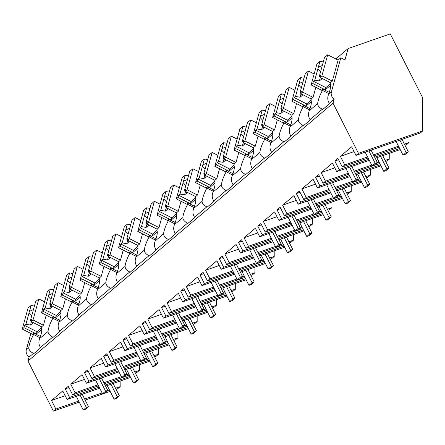 <?xml version="1.0" encoding="UTF-8"?>
<svg xmlns="http://www.w3.org/2000/svg" width="445" height="445" viewBox="0 0 445 445"><rect width="100%" height="100%" fill="white"/><g stroke="black" fill="none" stroke-linecap="round" stroke-linejoin="round"><path stroke-width="0.67" d="M115.539 388.257L120.161 386.649L117.697 388.724L116.067 389.297M110.16 391.35L85.145 400.061M79.238 402.119L53.394 411.119L27.974 361.017L29.064 357.074A6.508 5.106 -130.2 0 1 26.305 349.87L30.838 333.439M109.631 390.315L106.622 391.361M102.094 392.935L84.617 399.02M78.715 401.079L55.853 409.038L51.509 400.472L62.778 390.949L67.123 399.515L69.57 397.446L65.226 388.88L68.308 386.277L72.652 394.843L75.11 392.763L70.766 384.196L82.036 374.673L86.38 383.24L88.828 381.17L84.483 372.604L87.565 370.001L91.909 378.567L94.368 376.487L90.023 367.92L101.293 358.397L105.637 366.964L108.085 364.894L103.741 356.328L106.822 353.725L111.167 362.291L113.631 360.211L109.281 351.645L120.55 342.122L124.9 350.688L127.342 348.619L122.998 340.052L126.08 337.449L130.424 346.015L132.888 343.935L128.538 335.369L139.808 325.846L144.158 334.412L146.605 332.348L142.255 323.782L145.337 321.173L149.687 329.739L152.145 327.665L147.801 319.098L159.071 309.57L163.415 318.136L165.863 316.072L161.513 307.506L164.594 304.897L168.944 313.464L171.403 311.389L167.059 302.822L178.328 293.294L182.672 301.86L185.12 299.797L180.776 291.23L183.857 288.627L188.202 297.193L190.66 295.113L186.316 286.547L197.586 277.024L201.93 285.59L204.377 283.521L200.033 274.954L203.115 272.351L207.459 280.917L209.918 278.837L205.573 270.271L216.843 260.748L221.187 269.314L223.635 267.245L219.29 258.679L222.372 256.075L226.716 264.642L229.175 262.561L224.831 253.995L236.1 244.472L240.45 253.038L242.892 250.969L238.548 242.403L241.629 239.799L245.974 248.366L248.438 246.285L244.088 237.719L255.358 228.196L259.708 236.762L262.155 234.693L257.805 226.127L260.887 223.523L265.231 232.09L267.695 230.009L263.351 221.443L274.621 211.92L278.965 220.486L281.412 218.417L277.063 209.851L280.144 207.248L284.494 215.814L286.953 213.734L282.608 205.167L293.878 195.644L298.222 204.211L300.67 202.141L296.326 193.575L299.407 190.972L303.751 199.538L306.21 197.458L301.866 188.891L313.135 179.368L317.48 187.935L319.927 185.865L315.583 177.299L318.665 174.696L323.009 183.262L325.467 181.182L321.123 172.615L332.393 163.093L336.737 171.659L339.185 169.59L334.84 161.023L337.922 158.42L342.266 166.986L344.725 164.906L340.38 156.34L351.65 146.817L355.994 155.383L358.442 153.319L333.027 103.218L334.112 99.274A6.508 5.106 -130.2 0 1 331.358 92.071L328.505 94.479A14.746 4.322 -63.1 0 0 330.212 83.894L330.574 82.581L332.309 81.118L338.105 60.092L340.803 57.811L331.358 92.071M53.394 411.119L55.853 409.038M27.974 361.017L333.027 103.218M328.505 94.479C327.309 97.683 327.587 100.631 329.339 103.307L334.112 99.274M329.339 103.307A14.746 4.322 116.9 0 1 328.616 104.48L322.642 109.531A14.746 4.322 116.9 0 1 322.325 109.231L310.076 119.583A14.746 4.322 116.9 0 1 309.358 120.756L303.384 125.802A14.746 4.322 116.9 0 1 303.067 125.507L290.819 135.859A14.746 4.322 116.9 0 1 290.096 137.032L284.127 142.077A14.746 4.322 116.9 0 1 283.81 141.783L271.561 152.134A14.746 4.322 116.9 0 1 270.838 153.308L264.87 158.353A14.746 4.322 116.9 0 1 264.553 158.058L252.304 168.41A14.746 4.322 116.9 0 1 251.581 169.584L245.612 174.629A14.746 4.322 116.9 0 1 245.295 174.334L233.047 184.686A14.746 4.322 116.9 0 1 232.323 185.86L226.355 190.905A14.746 4.322 116.9 0 1 226.038 190.61L213.789 200.962A14.746 4.322 116.9 0 1 213.066 202.136L207.097 207.181A14.746 4.322 116.9 0 1 206.78 206.886L194.532 217.238A14.746 4.322 116.9 0 1 193.809 218.412L187.835 223.457A14.746 4.322 116.9 0 1 187.517 223.162L175.269 233.514A14.746 4.322 116.9 0 1 174.551 234.687L168.577 239.733A14.746 4.322 116.9 0 1 168.26 239.438L156.011 249.79A14.746 4.322 116.9 0 1 155.288 250.963L149.32 256.009A14.746 4.322 116.9 0 1 149.003 255.714L136.754 266.065A14.746 4.322 116.9 0 1 136.031 267.239L130.062 272.284A14.746 4.322 116.9 0 1 129.745 271.99L117.497 282.336A14.746 4.322 116.9 0 1 116.774 283.51L110.805 288.56A14.746 4.322 116.9 0 1 110.488 288.26L98.239 298.612A14.746 4.322 116.9 0 1 97.516 299.785L91.548 304.831A14.746 4.322 116.9 0 1 91.231 304.536L78.982 314.888A14.746 4.322 116.9 0 1 78.259 316.061L72.285 321.106A14.746 4.322 116.9 0 1 71.968 320.812L59.719 331.163A14.746 4.322 116.9 0 1 59.001 332.337L53.027 337.382A14.746 4.322 116.9 0 1 52.71 337.088L40.462 347.439A14.746 4.322 116.9 0 1 39.739 348.613L33.77 353.658A14.746 4.322 116.9 0 1 33.453 353.363L29.064 357.074M39.967 337.755L33.636 334.534A14.746 4.322 -63.1 0 0 28.769 347.79C28.842 349.92 30.405 351.778 33.453 353.363M33.636 334.534L33.998 333.222L32.652 334.362L22.25 329.072L28.046 308.051L31.094 305.47L34.41 306.071M340.803 57.811L344.964 59.93L348.096 48.566L335.825 58.935M355.994 155.383L420.303 132.994L422.75 130.925L422.544 97.516L390.259 33.881L348.096 48.566M120.161 386.649L120.128 381.059M65.193 395.705L51.509 400.472M68.964 387.578L65.226 388.88M130.079 376.375L105.064 385.086M99.157 387.144L69.57 397.446M130.602 377.41L105.587 386.121M99.68 388.179L67.123 399.515M59.224 321.479L52.894 318.258A14.746 4.322 -63.1 0 0 48.027 331.514L39.633 338.606A14.746 4.322 -63.1 0 0 41.34 328.026L41.702 326.713L43.438 325.245L46.208 315.188M39.633 338.606C38.437 341.821 38.715 344.769 40.462 347.439M33.998 333.222L40.423 336.487M52.894 318.258L53.255 316.946L51.909 318.086L41.507 312.796L47.304 291.775L50.352 289.2L53.667 289.795M409 136.927L409.033 142.517L406.574 144.597L404.939 145.165M399.032 147.223L374.017 155.934M368.115 157.986L342.266 166.986M338.584 159.722L334.84 161.023M409.033 142.517L404.41 144.124M398.503 146.183L373.494 154.893M367.587 156.952L344.725 164.906M354.064 151.578L340.38 156.34M422.75 130.925L358.442 153.319M328.838 93.622L322.508 90.407A14.746 4.322 -63.1 0 0 317.647 103.657L309.247 110.749C308.051 113.959 308.329 116.907 310.076 119.583M317.647 103.657C317.719 105.793 319.282 107.651 322.325 109.231M322.508 90.407L322.87 89.089L321.524 90.229L311.122 84.945L316.923 63.919L319.972 61.343L323.281 61.938M302.65 92.104L300.803 93.667L301.415 91.431L300.064 92.577L303.206 81.185A4.884 1.43 -63.1 0 0 303.457 80.384A4.884 1.43 -63.1 0 0 303.624 79.661L305.248 73.787L308.446 71.078L302.65 92.104L313.052 97.394L315.822 87.331M313.052 97.394L311.316 98.857L310.955 100.17A14.746 4.322 -63.1 0 1 309.247 110.749M322.87 89.089L329.294 92.36M139.385 364.783L139.418 370.374L136.96 372.448L135.325 373.021M129.417 375.074L104.403 383.785M98.501 385.843L72.652 394.843M139.418 370.374L134.796 371.981M128.889 374.039L125.879 375.085M121.357 376.659L103.874 382.75M97.972 384.803L75.11 392.763M84.45 379.435L70.766 384.196M149.859 361.134L124.845 369.845M118.943 371.903L86.38 383.24M149.336 360.1L124.322 368.81M118.415 370.869L88.828 381.17M88.221 371.302L84.483 372.604M48.027 331.514C48.105 333.65 49.662 335.508 52.71 337.088M78.481 305.203L72.151 301.988A14.746 4.322 -63.1 0 0 67.29 315.238L58.89 322.33A14.746 4.322 -63.1 0 0 60.598 311.75L60.959 310.438L62.695 308.975L65.465 298.912M58.89 322.33C57.694 325.545 57.972 328.493 59.719 331.163M53.255 316.946L59.68 320.211M72.151 301.988L72.513 300.67L71.167 301.81L60.765 296.526L66.566 275.5L69.615 272.924L72.924 273.519M158.643 348.507L158.676 354.098L156.217 356.178L154.582 356.745M148.674 358.803L123.66 367.509M117.758 369.567L91.909 378.567M158.676 354.098L154.053 355.705M148.146 357.763L145.137 358.809M140.614 360.383L123.137 366.474M117.23 368.527L94.368 376.487M103.707 363.159L90.023 367.92M169.117 344.858L144.102 353.569M138.2 355.627L105.637 366.964M168.594 343.829L143.579 352.535M137.672 354.593L108.085 364.894M107.484 355.027L103.741 356.328M67.29 315.238C67.362 317.374 68.925 319.232 71.968 320.812M97.739 288.927L91.409 285.712A14.746 4.322 -63.1 0 0 86.547 298.962L78.148 306.054A14.746 4.322 -63.1 0 0 79.855 295.474L80.217 294.162L81.952 292.699L84.722 282.636M78.148 306.054C76.952 309.275 77.23 312.218 78.982 314.888M72.513 300.67L78.937 303.935M91.409 285.712L91.776 284.394L90.424 285.534L80.022 280.25L85.824 259.224L88.872 256.648L92.182 257.243M177.9 332.231L177.933 337.822L175.475 339.902L173.839 340.47M167.932 342.528L142.923 351.239M137.016 353.291L111.167 362.291M177.933 337.822L173.311 339.429M167.409 341.487L164.394 342.533M159.872 344.113L142.394 350.198M136.487 352.251L113.631 360.211M122.965 346.883L109.281 351.645M188.374 328.582L163.365 337.293M157.458 339.351L124.9 350.688M187.851 327.553L162.837 336.264M156.935 338.317L127.342 348.619M126.742 338.751L122.998 340.052M86.547 298.962C86.619 301.098 88.182 302.956 91.231 304.536M116.996 272.651L110.672 269.436A14.746 4.322 -63.1 0 0 105.804 282.686L97.411 289.784A14.746 4.322 -63.1 0 0 99.113 279.199L99.474 277.886L101.21 276.423L103.985 266.36M97.411 289.784C96.209 292.999 96.487 295.942 98.239 298.612M91.776 284.394L98.195 287.659M110.672 269.436L111.033 268.118L109.681 269.258L99.285 263.974L105.081 242.948L108.129 240.372L111.445 240.968M197.157 315.956L197.191 321.546L194.732 323.626L193.097 324.194M187.195 326.252L162.18 334.963M156.273 337.015L130.424 346.015M197.191 321.546L192.568 323.153M186.666 325.212L183.657 326.257M179.129 327.837L161.652 333.922M155.744 335.981L132.888 343.935M142.228 330.607L128.538 335.369M207.637 312.312L182.622 321.017M176.715 323.076L144.158 334.412M207.109 311.278L182.1 319.988M176.192 322.041L146.605 332.348M145.999 322.475L142.255 323.782M105.804 282.686C105.877 284.822 107.44 286.68 110.488 288.26M136.259 256.376L129.929 253.161A14.746 4.322 -63.1 0 0 125.062 266.41L116.668 273.508A14.746 4.322 -63.1 0 0 118.37 262.923L118.737 261.61L120.467 260.147L123.243 250.084M116.668 273.508C115.466 276.723 115.745 279.666 117.497 282.336M111.033 268.118L117.452 271.389M129.929 253.161L130.29 251.848L128.939 252.983L118.542 247.698L124.339 226.672L127.387 224.096L130.702 224.692M216.415 299.68L216.454 305.27L213.989 307.35L212.354 307.918M206.452 309.976L181.438 318.687M175.53 320.739L149.687 329.739M216.454 305.27L211.831 306.878M205.924 308.936L202.914 309.981M198.387 311.561L180.909 317.647M175.002 319.705L152.145 327.665M161.485 314.331L147.801 319.098M226.894 296.036L201.88 304.742M195.972 306.8L163.415 318.136M226.371 295.002L201.357 303.713M195.45 305.765L165.863 316.072M165.256 306.199L161.513 307.506M125.062 266.41C125.134 268.546 126.697 270.404 129.745 271.99M155.516 240.1L149.186 236.885A14.746 4.322 -63.1 0 0 144.319 250.135L135.925 257.232A14.746 4.322 -63.1 0 0 137.633 246.647L137.995 245.334L139.724 243.871L142.5 233.814M135.925 257.232C134.729 260.447 135.002 263.39 136.754 266.065M130.29 251.848L136.71 255.113M149.186 236.885L149.548 235.572L148.202 236.707L137.8 231.422L143.596 210.396L146.644 207.821L149.959 208.416M235.678 283.409L235.711 288.994L233.247 291.075L231.617 291.642M225.71 293.7L200.695 302.411M194.788 304.463L168.944 313.464M235.711 288.994L231.089 290.602M225.181 292.66L222.172 293.711M217.644 295.285L200.167 301.371M194.265 303.429L171.403 311.389M180.742 298.055L167.059 302.822M246.152 279.76L221.137 288.471M215.23 290.524L182.672 301.86M245.629 278.726L220.614 287.437M214.707 289.489L185.12 299.797M184.514 289.923L180.776 291.23M144.319 250.135C144.391 252.27 145.954 254.128 149.003 255.714M174.774 223.829L168.444 220.609A14.746 4.322 -63.1 0 0 163.576 233.859L155.183 240.956A14.746 4.322 -63.1 0 0 156.89 230.377L157.252 229.058L158.982 227.595L161.758 217.538M155.183 240.956C153.987 244.172 154.259 247.114 156.011 249.79M149.548 235.572L155.972 238.837M168.444 220.609L168.805 219.296L167.459 220.436L157.057 215.146L162.853 194.12L165.902 191.545L169.217 192.14M254.935 267.134L254.968 272.718L252.51 274.799L250.874 275.366M244.967 277.424L219.952 286.135M214.045 288.193L188.202 297.193M254.968 272.718L250.346 274.331M244.439 276.384L241.429 277.435M236.907 279.009L219.424 285.095M213.522 287.153L190.66 295.113M200 281.78L186.316 286.547M265.409 263.485L240.395 272.195M234.493 274.248L201.93 285.59M264.886 262.45L239.872 271.161M233.964 273.219L204.377 283.521M203.771 273.653L200.033 274.954M163.576 233.859C163.654 235.995 165.212 237.853 168.26 239.438M194.031 207.554L187.701 204.333A14.746 4.322 -63.1 0 0 182.834 217.583L174.44 224.681A14.746 4.322 -63.1 0 0 176.148 214.101L176.509 212.782L178.245 211.319L181.015 201.262M174.44 224.681C173.244 227.896 173.522 230.838 175.269 233.514M168.805 219.296L175.23 222.561M187.701 204.333L188.063 203.02L186.716 204.16L176.315 198.87L182.116 177.844L185.159 175.269L188.474 175.864M274.192 250.858L274.226 256.442L271.767 258.523L270.132 259.09M264.224 261.148L239.21 269.859M233.308 271.917L207.459 280.917M274.226 256.442L269.603 258.055M263.696 260.108L260.687 261.159M256.164 262.734L238.687 268.819M232.78 270.877L209.918 278.837M219.257 265.504L205.573 270.271M284.666 247.209L259.652 255.919M253.75 257.972L221.187 269.314M284.144 246.174L259.129 254.885M253.222 256.943L223.635 267.245M223.034 257.377L219.29 258.679M182.834 217.583C182.912 219.719 184.469 221.582 187.517 223.162M213.288 191.278L206.958 188.057A14.746 4.322 -63.1 0 0 202.097 201.307L193.697 208.405A14.746 4.322 -63.1 0 0 195.405 197.825L195.767 196.506L197.502 195.043L200.272 184.987M193.697 208.405C192.501 211.62 192.78 214.562 194.532 217.238M188.063 203.02L194.487 206.285M206.958 188.057L207.32 186.744L205.974 187.885L195.572 182.595L201.374 161.568L204.422 158.993L207.732 159.588M293.45 234.582L293.483 240.167L291.024 242.247L289.389 242.814M283.482 244.872L258.467 253.583M252.565 255.641L226.716 264.642M293.483 240.167L288.861 241.78M282.959 243.832L279.944 244.884M275.422 246.458L257.944 252.543M252.037 254.601L229.175 262.561M238.514 249.228L224.831 253.995M303.924 230.933L278.915 239.644M273.007 241.702L240.45 253.038M303.401 229.898L278.386 238.609M272.485 240.667L242.892 250.969M242.291 241.101L238.548 242.403M202.097 201.307C202.169 203.443 203.732 205.306 206.78 206.886M232.546 175.002L226.216 171.781A14.746 4.322 -63.1 0 0 221.354 185.037L212.955 192.129A14.746 4.322 -63.1 0 0 214.662 181.549L215.024 180.236L216.76 178.768L219.535 168.711M212.955 192.129C211.759 195.344 212.037 198.292 213.789 200.962M207.32 186.744L213.745 190.009M226.216 171.781L226.583 170.468L225.231 171.609L214.835 166.319L220.631 145.292L223.679 142.717L226.994 143.312M312.707 218.306L312.74 223.891L310.282 225.971L308.646 226.544M302.739 228.596L277.73 237.307M271.823 239.365L245.974 248.366M312.74 223.891L308.118 225.504M302.216 227.556L299.207 228.608M294.679 230.182L277.202 236.267M271.294 238.325L248.438 246.285M257.772 232.952L244.088 237.719M323.187 214.657L298.172 223.368M292.265 225.426L259.708 236.762M322.658 213.622L297.644 222.333M291.742 224.391L262.155 234.693M261.549 224.825L257.805 226.127M221.354 185.037C221.426 187.173 222.989 189.03 226.038 190.61M251.809 158.726L245.479 155.505A14.746 4.322 -63.1 0 0 240.612 168.761L232.218 175.853A14.746 4.322 -63.1 0 0 233.92 165.273L234.281 163.96L236.017 162.492L238.793 152.435M232.218 175.853C231.016 179.068 231.294 182.016 233.047 184.686M226.583 170.468L233.002 173.734M245.479 155.505L245.84 154.192L244.489 155.333L234.092 150.043L239.888 129.022L242.937 126.441L246.252 127.042M331.964 202.03L331.998 207.62L329.539 209.695L327.904 210.268M322.002 212.321L296.987 221.032M291.08 223.09L265.231 232.09M331.998 207.62L327.381 209.228M321.474 211.286L318.464 212.332M313.936 213.906L296.459 219.991M290.552 222.049L267.695 230.009M277.035 216.676L263.351 221.443M342.444 198.381L317.43 207.092M311.522 209.15L278.965 220.486M341.916 197.346L316.907 206.057M310.999 208.115L281.412 218.417M280.806 208.549L277.063 209.851M240.612 168.761C240.684 170.897 242.247 172.755 245.295 174.334M271.066 142.45L264.736 139.229A14.746 4.322 -63.1 0 0 259.869 152.485L251.475 159.577A14.746 4.322 -63.1 0 0 253.177 148.997L253.544 147.684L255.274 146.216L258.05 136.159M251.475 159.577C250.279 162.792 250.552 165.74 252.304 168.41M245.84 154.192L252.259 157.458M264.736 139.229L265.098 137.917L263.752 139.057L253.35 133.767L259.146 112.746L262.194 110.171L265.509 110.766M351.222 185.754L351.261 191.344L348.797 193.419L347.161 193.992M341.259 196.045L316.245 204.756M310.337 206.814L284.494 215.814M351.261 191.344L346.638 192.952M340.731 195.01L337.722 196.056M333.194 197.63L315.716 203.721M309.809 205.774L286.953 213.734M296.292 200.406L282.608 205.167M361.702 182.105L336.687 190.816M330.78 192.874L298.222 204.211M361.179 181.071L336.164 189.781M330.257 191.84L300.67 202.141M300.064 192.273L296.326 193.575M259.869 152.485C259.941 154.621 261.504 156.479 264.553 158.058M290.324 126.174L283.993 122.959A14.746 4.322 -63.1 0 0 279.126 136.209L270.732 143.301A14.746 4.322 -63.1 0 0 272.44 132.721L272.802 131.409L274.532 129.946L277.307 119.883M270.732 143.301C269.536 146.516 269.809 149.464 271.561 152.134M265.098 137.917L271.522 141.182M283.993 122.959L284.355 121.641L283.009 122.781L272.607 117.497L278.403 96.47L281.451 93.895L284.767 94.49M370.485 169.478L370.518 175.069L368.054 177.149L366.424 177.716M360.517 179.774L335.502 188.48M329.595 190.538L303.751 199.538M370.518 175.069L365.896 176.676M359.988 178.734L356.979 179.78M352.451 181.354L334.974 187.445M329.072 189.498L306.21 197.458M315.55 184.13L301.866 188.891M380.959 165.829L355.944 174.54M350.037 176.598L317.48 187.935M380.436 164.8L355.422 173.506M349.514 175.564L319.927 185.865M319.321 175.998L315.583 177.299M279.126 136.209C279.204 138.345 280.762 140.203 283.81 141.783M309.581 109.898L303.251 106.683A14.746 4.322 -63.1 0 0 298.384 119.933L289.99 127.025A14.746 4.322 -63.1 0 0 291.697 116.445L292.059 115.133L293.795 113.67L296.565 103.607M289.99 127.025C288.794 130.246 289.072 133.189 290.819 135.859M284.355 121.641L290.78 124.906M303.251 106.683L303.612 105.365L302.266 106.505L291.864 101.221L297.661 80.195L300.709 77.619L304.024 78.214M389.742 153.202L389.776 158.793L387.317 160.873L385.682 161.44M379.774 163.499L354.76 172.204M348.858 174.262L323.009 183.262M389.776 158.793L385.153 160.4M379.246 162.458L376.236 163.504M371.714 165.084L354.231 171.169M348.329 173.222L325.467 181.182M334.807 167.854L321.123 172.615M400.216 149.553L375.202 158.264M369.3 160.322L336.737 171.659M399.693 148.524L374.679 157.235M368.772 159.288L339.185 169.59M298.384 119.933C298.462 122.069 300.019 123.927 303.067 125.507M303.612 105.365L310.037 108.63M43.438 325.245L33.036 319.961L38.832 298.934L44.533 301.832M33.036 319.961L31.183 321.524L31.801 319.288L30.449 320.433L33.592 309.041A4.884 1.43 -63.1 0 0 33.842 308.24A4.884 1.43 -63.1 0 0 34.009 307.512L35.628 301.643L38.832 298.934M41.708 329.461L36.379 333.961L23.947 327.642L22.25 329.072M31.183 321.524L41.663 326.847M31.094 305.47L29.476 311.344A4.884 1.43 -63.1 0 0 29.22 312.145A4.884 1.43 -63.1 0 0 29.053 312.874L25.916 324.266L24.558 325.406L36.996 331.731L41.352 328.048M23.947 327.642L24.558 325.406M29.476 311.344L33.419 309.653M25.916 324.266L30.494 325.089L32.802 323.137L31.567 321.718M31.239 321.334L30.449 320.433M29.053 312.874L31.74 315.755M36.379 333.961L36.996 331.731M31.439 321.652L30.494 325.089M62.695 308.975L52.293 303.685L58.089 282.658L63.791 285.557M52.293 303.685L50.446 305.248L51.058 303.012L49.706 304.157L52.849 292.766A4.884 1.43 -63.1 0 0 53.1 291.964A4.884 1.43 -63.1 0 0 53.267 291.241L54.891 285.367L58.089 282.658M60.965 313.185L55.636 317.685L43.204 311.367L41.507 312.796M50.446 305.248L60.92 310.577M50.352 289.2L48.733 295.074A4.884 1.43 -63.1 0 0 48.483 295.869A4.884 1.43 -63.1 0 0 48.316 296.598L45.173 307.99L43.821 309.13L56.254 315.455L60.609 311.773M43.204 311.367L43.821 309.13M48.733 295.074L52.677 293.377M45.173 307.99L49.751 308.813L52.059 306.861L50.825 305.442M50.496 305.059L49.706 304.157M48.316 296.598L50.997 299.479M55.636 317.685L56.254 315.455M50.697 305.376L49.751 308.813M81.952 292.699L71.55 287.409L77.347 266.383L83.048 269.281M71.55 287.409L69.704 288.972L70.316 286.736L68.964 287.882L72.107 276.49A4.884 1.43 -63.1 0 0 72.363 275.689A4.884 1.43 -63.1 0 0 72.529 274.966L74.148 269.091L77.347 266.383M80.222 296.91L74.893 301.415L62.461 295.091L60.765 296.526M69.704 288.972L80.178 294.301M69.615 272.924L67.99 278.798A4.884 1.43 -63.1 0 0 67.74 279.594A4.884 1.43 -63.1 0 0 67.573 280.322L64.43 291.714L63.079 292.855L75.511 299.179L79.866 295.497M62.461 295.091L63.079 292.855M67.99 278.798L71.94 277.102M64.43 291.714L69.008 292.537L71.322 290.585L70.088 289.167M69.754 288.788L68.964 287.882M67.573 280.322L70.254 283.204M74.893 301.415L75.511 299.179M69.954 289.1L69.008 292.537M101.21 276.423L90.808 271.133L96.61 250.107L102.305 253.005M90.808 271.133L88.961 272.696L89.579 270.46L88.221 271.606L91.364 260.214A4.884 1.43 -63.1 0 0 91.62 259.413A4.884 1.43 -63.1 0 0 91.787 258.69L93.406 252.816L96.61 250.107M99.485 280.634L94.156 285.139L81.719 278.815L80.022 280.25M88.961 272.696L99.441 278.025M88.872 256.648L87.253 262.522A4.884 1.43 -63.1 0 0 86.998 263.318A4.884 1.43 -63.1 0 0 86.831 264.046L83.688 275.438L82.336 276.584L94.768 282.903L99.124 279.221M81.719 278.815L82.336 276.584M87.253 262.522L91.197 260.826M83.688 275.438L88.266 276.262L90.58 274.309L89.345 272.891M89.011 272.512L88.221 271.606M86.831 264.046L89.512 266.928M94.156 285.139L94.768 282.903M89.217 272.824L88.266 276.262M120.467 260.147L110.065 254.857L115.867 233.831L121.563 236.729M110.065 254.857L108.218 256.42L108.836 254.184L107.484 255.33L110.621 243.938A4.884 1.43 -63.1 0 0 110.877 243.137A4.884 1.43 -63.1 0 0 111.044 242.414L112.663 236.54L115.867 233.831M118.743 264.358L113.414 268.863L100.976 262.539L99.285 263.974M108.218 256.42L118.698 261.749M108.129 240.372L106.511 246.246A4.884 1.43 -63.1 0 0 106.255 247.042A4.884 1.43 -63.1 0 0 106.088 247.77L102.945 259.162L101.593 260.308L114.026 266.627L118.381 262.945M100.976 262.539L101.593 260.308M106.511 246.246L110.455 244.55M102.945 259.162L107.523 259.986L109.837 258.033L108.602 256.615M108.269 256.237L107.484 255.33M106.088 247.77L108.769 250.652M113.414 268.863L114.026 266.627M108.474 256.548L107.523 259.986M139.724 243.871L129.328 238.581L135.124 217.555L140.826 220.453M129.328 238.581L127.476 240.144L128.093 237.914L126.742 239.054L129.879 227.662A4.884 1.43 -63.1 0 0 130.135 226.861A4.884 1.43 -63.1 0 0 130.302 226.138L131.92 220.264L135.124 217.555M138 248.082L132.671 252.588L120.233 246.263L118.542 247.698M127.476 240.144L137.956 245.473M127.387 224.096L125.768 229.97A4.884 1.43 -63.1 0 0 125.512 230.771A4.884 1.43 -63.1 0 0 125.345 231.495L122.203 242.887L120.851 244.032L133.289 250.351L137.644 246.669M120.233 246.263L120.851 244.032M125.768 229.97L129.712 228.274M122.203 242.887L126.786 243.71L129.095 241.757L127.86 240.339M127.526 239.961L126.742 239.054M125.345 231.495L128.026 234.382M132.671 252.588L133.289 250.351M127.732 240.272L126.786 243.71M158.982 227.595L148.585 222.305L154.382 201.285L160.083 204.183M148.585 222.305L146.733 223.868L147.351 221.638L145.999 222.778L149.142 211.386A4.884 1.43 -63.1 0 0 149.392 210.585A4.884 1.43 -63.1 0 0 149.559 209.862L151.178 203.988L154.382 201.285M157.257 231.806L151.929 236.312L139.496 229.987L137.8 231.422M146.733 223.868L157.213 229.197M146.644 207.821L145.026 213.695A4.884 1.43 -63.1 0 0 144.77 214.496A4.884 1.43 -63.1 0 0 144.603 215.219L141.465 226.611L140.108 227.757L152.546 234.076L156.901 230.399M139.496 229.987L140.108 227.757M145.026 213.695L148.969 211.998M141.465 226.611L146.043 227.434L148.352 225.482L147.117 224.063M146.789 223.685L145.999 222.778M144.603 215.219L147.289 218.106M151.929 236.312L152.546 234.076M146.989 223.996L146.043 227.434M178.245 211.319L167.843 206.029L173.639 185.009L179.341 187.907M167.843 206.029L165.996 207.593L166.608 205.362L165.256 206.502L168.399 195.11A4.884 1.43 -63.1 0 0 168.649 194.315A4.884 1.43 -63.1 0 0 168.816 193.586L170.441 187.712L173.639 185.009M176.515 215.53L171.186 220.036L158.754 213.711L157.057 215.146M165.996 207.593L176.47 212.921M165.902 191.545L164.283 197.419A4.884 1.43 -63.1 0 0 164.027 198.22A4.884 1.43 -63.1 0 0 163.866 198.943L160.723 210.335L159.366 211.481L171.803 217.8L176.159 214.123M158.754 213.711L159.366 211.481M164.283 197.419L168.227 195.722M160.723 210.335L165.301 211.158L167.609 209.206L166.374 207.787M166.046 207.409L165.256 206.502M163.866 198.943L166.547 201.83M171.186 220.036L171.803 217.8M166.246 207.726L165.301 211.158M197.502 195.043L187.1 189.759L192.896 168.733L198.598 171.631M187.1 189.759L185.254 191.317L185.865 189.086L184.514 190.226L187.657 178.834A4.884 1.43 -63.1 0 0 187.912 178.039A4.884 1.43 -63.1 0 0 188.079 177.31L189.698 171.436L192.896 168.733M195.772 199.254L190.443 203.76L178.011 197.441L176.315 198.87M185.254 191.317L195.728 196.645M185.159 175.269L183.54 181.143A4.884 1.43 -63.1 0 0 183.29 181.944A4.884 1.43 -63.1 0 0 183.123 182.667L179.98 194.059L178.629 195.205L191.061 201.524L195.416 197.847M178.011 197.441L178.629 195.205M183.54 181.143L187.49 179.452M179.98 194.059L184.558 194.882L186.872 192.93L185.632 191.511M185.304 191.133L184.514 190.226M183.123 182.667L185.804 185.554M190.443 203.76L191.061 201.524M185.504 191.45L184.558 194.882M216.76 178.768L206.358 173.483L212.154 152.457L217.855 155.355M206.358 173.483L204.511 175.046L205.128 172.81L203.771 173.956L206.914 162.559A4.884 1.43 -63.1 0 0 207.17 161.763A4.884 1.43 -63.1 0 0 207.337 161.034L208.955 155.16L212.154 152.457M215.03 182.984L209.701 187.484L197.268 181.165L195.572 182.595M204.511 175.046L214.991 180.37M204.422 158.993L202.798 164.867A4.884 1.43 -63.1 0 0 202.547 165.668A4.884 1.43 -63.1 0 0 202.38 166.391L199.238 177.783L197.886 178.929L210.318 185.254L214.674 181.571M197.268 181.165L197.886 178.929M202.798 164.867L206.747 163.176M199.238 177.783L203.816 178.606L206.13 176.654L204.895 175.235M204.561 174.857L203.771 173.956M202.38 166.391L205.062 169.278M209.701 187.484L210.318 185.254M204.767 175.174L203.816 178.606M236.017 162.492L225.615 157.207L231.417 136.181L237.113 139.079M225.615 157.207L223.768 158.77L224.386 156.534L223.028 157.68L226.171 146.283A4.884 1.43 -63.1 0 0 226.427 145.487A4.884 1.43 -63.1 0 0 226.594 144.758L228.213 138.885L231.417 136.181M234.292 166.708L228.964 171.208L216.526 164.889L214.835 166.319M223.768 158.77L234.248 164.094M223.679 142.717L222.061 148.591A4.884 1.43 -63.1 0 0 221.805 149.392A4.884 1.43 -63.1 0 0 221.638 150.115L218.495 161.513L217.143 162.653L229.576 168.978L233.931 165.295M216.526 164.889L217.143 162.653M222.061 148.591L226.004 146.9M218.495 161.513L223.073 162.336L225.387 160.378L224.152 158.965M223.818 158.581L223.028 157.68M221.638 150.115L224.319 153.002M228.964 171.208L229.576 168.978M224.024 158.898L223.073 162.336M255.274 146.216L244.878 140.931L250.674 119.905L256.37 122.803M244.878 140.931L243.026 142.495L243.643 140.258L242.291 141.404L245.429 130.012A4.884 1.43 -63.1 0 0 245.685 129.211A4.884 1.43 -63.1 0 0 245.851 128.483L247.47 122.609L250.674 119.905M253.55 150.432L248.221 154.932L235.783 148.613L234.092 150.043M243.026 142.495L253.505 147.818M242.937 126.441L241.318 132.315A4.884 1.43 -63.1 0 0 241.062 133.116A4.884 1.43 -63.1 0 0 240.895 133.845L237.752 145.237L236.401 146.377L248.833 152.702L253.194 149.019M235.783 148.613L236.401 146.377M241.318 132.315L245.262 130.624M237.752 145.237L242.336 146.06L244.644 144.102L243.409 142.689M243.076 142.305L242.291 141.404M240.895 133.845L243.576 136.726M248.221 154.932L248.833 152.702M243.282 142.623L242.336 146.06M274.532 129.946L264.135 124.656L269.931 103.629L275.633 106.527M264.135 124.656L262.283 126.219L262.9 123.983L261.549 125.128L264.692 113.736A4.884 1.43 -63.1 0 0 264.942 112.935A4.884 1.43 -63.1 0 0 265.109 112.212L266.727 106.338L269.931 103.629M272.807 134.156L267.478 138.656L255.046 132.337L253.35 133.767M262.283 126.219L272.763 131.548M262.194 110.171L260.575 116.045A4.884 1.43 -63.1 0 0 260.319 116.84A4.884 1.43 -63.1 0 0 260.153 117.569L257.015 128.961L255.658 130.101L268.096 136.426L272.451 132.744M255.046 132.337L255.658 130.101M260.575 116.045L264.519 114.348M257.015 128.961L261.593 129.784L263.902 127.832L262.667 126.413M262.333 126.03L261.549 125.128M260.153 117.569L262.839 120.45M267.478 138.656L268.096 136.426M262.539 126.347L261.593 129.784M293.795 113.67L283.393 108.38L289.189 87.353L294.89 90.252M283.393 108.38L281.54 109.943L282.158 107.707L280.806 108.853L283.949 97.461A4.884 1.43 -63.1 0 0 284.199 96.66A4.884 1.43 -63.1 0 0 284.366 95.936L285.985 90.062L289.189 87.353M292.065 117.88L286.736 122.386L274.304 116.062L272.607 117.497M281.54 109.943L292.02 115.272M281.451 93.895L279.833 99.769A4.884 1.43 -63.1 0 0 279.577 100.564A4.884 1.43 -63.1 0 0 279.41 101.293L276.273 112.685L274.915 113.825L287.353 120.15L291.709 116.468M274.304 116.062L274.915 113.825M279.833 99.769L283.776 98.072M276.273 112.685L280.851 113.508L283.159 111.556L281.924 110.138M281.596 109.759L280.806 108.853M279.41 101.293L282.097 104.175M286.736 122.386L287.353 120.15M281.796 110.071L280.851 113.508M308.446 71.078L314.148 73.976M311.322 101.605L305.993 106.11L293.561 99.786L291.864 101.221M300.803 93.667L311.278 98.996M300.709 77.619L299.09 83.493A4.884 1.43 -63.1 0 0 298.84 84.289A4.884 1.43 -63.1 0 0 298.673 85.017L295.53 96.409L294.178 97.555L306.611 103.874L310.966 100.192M293.561 99.786L294.178 97.555M299.09 83.493L303.034 81.797M295.53 96.409L300.108 97.233L302.416 95.28L301.182 93.862M300.853 93.483L300.064 92.577M298.673 85.017L301.354 87.899M305.993 106.11L306.611 103.874M301.054 93.795L300.108 97.233M332.309 81.118L321.907 75.828L327.704 54.802L338.105 60.092M321.907 75.828L320.061 77.391L320.673 75.155L319.321 76.301L322.464 64.909A4.884 1.43 -63.1 0 0 322.72 64.108A4.884 1.43 -63.1 0 0 322.886 63.385L324.505 57.511L327.704 54.802M330.579 85.329L325.251 89.834L312.818 83.51L311.122 84.945M320.061 77.391L330.535 82.72M319.972 61.343L318.347 67.217A4.884 1.43 -63.1 0 0 318.097 68.013A4.884 1.43 -63.1 0 0 317.93 68.741L314.787 80.133L313.436 81.279L325.868 87.598L330.223 83.916M312.818 83.51L313.436 81.279M318.347 67.217L322.297 65.521M314.787 80.133L319.365 80.957L321.679 79.004L320.445 77.586M320.111 77.208L319.321 76.301M317.93 68.741L320.611 71.623M325.251 89.834L325.868 87.598M320.311 77.519L319.365 80.957M114.176 399.265L116.34 398.514L119.421 395.911L117.258 396.662L114.176 399.265L107.217 385.554M119.421 395.911L113.125 383.495M117.258 396.662L110.961 384.252M133.433 382.989L135.597 382.238L138.679 379.635L136.515 380.386L133.433 382.989L126.475 369.278M138.679 379.635L132.382 367.22M136.515 380.386L130.218 367.976M152.691 366.713L154.854 365.962L157.936 363.359L155.772 364.11L152.691 366.713L145.732 353.002M157.936 363.359L151.639 350.944M155.772 364.11L149.476 351.7M171.948 350.443L174.112 349.687L177.193 347.083L175.03 347.834L171.948 350.443L164.995 336.726M177.193 347.083L170.897 334.673M175.03 347.834L168.733 335.424M191.205 334.167L193.369 333.411L196.451 330.807L194.287 331.558L191.205 334.167L184.252 320.45M196.451 330.807L190.154 318.397M194.287 331.558L187.99 319.148M210.468 317.891L212.632 317.135L215.714 314.532L213.544 315.288L210.468 317.891L203.51 304.174M215.714 314.532L209.417 302.122M213.544 315.288L207.248 302.873M229.726 301.615L231.889 300.859L234.971 298.256L232.807 299.012L229.726 301.615L222.767 287.904M234.971 298.256L228.674 285.846M232.807 299.012L226.511 286.597M248.983 285.34L251.147 284.583L254.229 281.98L252.065 282.736L248.983 285.34L242.024 271.628M254.229 281.98L247.932 269.57M252.065 282.736L245.768 270.321M268.24 269.064L270.404 268.307L273.486 265.704L271.322 266.46L268.24 269.064L261.282 255.352M273.486 265.704L267.189 253.294M271.322 266.46L265.025 254.051M287.498 252.788L289.662 252.037L292.743 249.428L290.579 250.185L287.498 252.788L280.539 239.076M292.743 249.428L286.447 237.018M290.579 250.185L284.283 237.775M306.755 236.512L308.919 235.761L312.001 233.158L309.837 233.909L306.755 236.512L299.802 222.8M312.001 233.158L305.704 220.742M309.837 233.909L303.54 221.499M326.013 220.236L328.182 219.485L331.264 216.882L329.094 217.633L326.013 220.236L319.059 206.524M331.264 216.882L324.961 204.466M329.094 217.633L322.797 205.223M345.276 203.96L347.439 203.209L350.521 200.606L348.357 201.357L345.276 203.96L338.317 190.249M350.521 200.606L344.224 188.191M348.357 201.357L342.06 188.947M364.533 187.684L366.697 186.933L369.778 184.33L367.615 185.081L364.533 187.684L357.574 173.973M369.778 184.33L363.482 171.915M367.615 185.081L361.318 172.671M383.79 171.414L385.954 170.658L389.036 168.054L386.872 168.805L383.79 171.414L376.832 157.697M389.036 168.054L382.739 155.644M386.872 168.805L380.575 156.395M403.048 155.138L405.211 154.382L408.293 151.778L406.129 152.529L403.048 155.138L396.089 141.421M408.293 151.778L401.996 139.368M406.129 152.529L399.832 140.119M83.254 410.034L85.418 409.278L88.499 406.674L86.336 407.431L83.254 410.034L76.301 396.323M88.499 406.674L82.203 394.264M86.336 407.431L80.039 395.015M102.511 393.758L104.675 393.002L107.757 390.399L105.593 391.155L102.511 393.758L95.558 380.047M107.757 390.399L101.46 377.989M105.593 391.155L99.296 378.74M121.774 377.482L123.938 376.731L127.02 374.123L124.85 374.879L121.774 377.482L114.816 363.771M127.02 374.123L120.723 361.713M124.85 374.879L118.554 362.469M141.032 361.207L143.195 360.456L146.277 357.847L144.113 358.603L141.032 361.207L134.073 347.495M146.277 357.847L139.98 345.437M144.113 358.603L137.816 346.193M160.289 344.931L162.453 344.18L165.534 341.576L163.371 342.327L160.289 344.931L153.33 331.219M165.534 341.576L159.238 329.161M163.371 342.327L157.074 329.917M179.546 328.655L181.71 327.904L184.792 325.301L182.628 326.051L179.546 328.655L172.588 314.943M184.792 325.301L178.495 312.885M182.628 326.051L176.331 313.642M198.804 312.379L200.968 311.628L204.049 309.025L201.885 309.776L198.804 312.379L191.845 298.667M204.049 309.025L197.752 296.609M201.885 309.776L195.589 297.366M218.061 296.103L220.225 295.352L223.307 292.749L221.143 293.5L218.061 296.103L211.108 282.391M223.307 292.749L217.01 280.333M221.143 293.5L214.846 281.09M237.319 279.833L239.488 279.076L242.564 276.473L240.4 277.224L237.319 279.833L230.365 266.116M242.564 276.473L236.267 264.063M240.4 277.224L234.103 264.814M256.581 263.557L258.745 262.8L261.827 260.197L259.663 260.948L256.581 263.557L249.623 249.84M261.827 260.197L255.53 247.787M259.663 260.948L253.366 248.538M275.839 247.281L278.003 246.524L281.084 243.921L278.92 244.678L275.839 247.281L268.88 233.564M281.084 243.921L274.788 231.511M278.92 244.678L272.624 232.262M295.096 231.005L297.26 230.249L300.342 227.645L298.178 228.402L295.096 231.005L288.137 217.293M300.342 227.645L294.045 215.235M298.178 228.402L291.881 215.986M314.354 214.729L316.517 213.973L319.599 211.369L317.435 212.126L314.354 214.729L307.395 201.018M319.599 211.369L313.302 198.96M317.435 212.126L311.138 199.71M333.611 198.453L335.775 197.702L338.856 195.094L336.693 195.85L333.611 198.453L326.658 184.742M338.856 195.094L332.56 182.684M336.693 195.85L330.396 183.44M352.868 182.177L355.032 181.427L358.114 178.818L355.95 179.574L352.868 182.177L345.915 168.466M358.114 178.818L351.817 166.408M355.95 179.574L349.653 167.164M372.131 165.902L374.295 165.151L377.377 162.547L375.207 163.298L372.131 165.902L365.173 152.19M377.377 162.547L371.08 150.132M375.207 163.298L368.911 150.888M28.769 347.79L26.305 349.87"/></g></svg>
